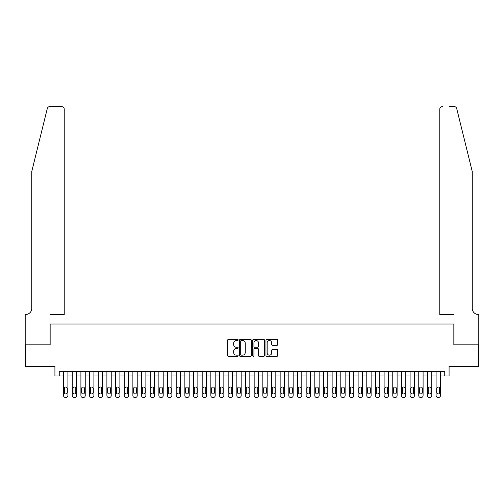 <?xml version="1.0" encoding="UTF-8"?>
<svg xmlns="http://www.w3.org/2000/svg" width="504" height="504" viewBox="0 0 504 504"><rect width="100%" height="100%" fill="white"/><g stroke="black" fill="none" stroke-linecap="round" stroke-linejoin="round"><path stroke-width="0.76" d="M238.14 339.948A0.592 0.592 0 0 0 237.542 339.356L228.507 339.356A0.851 0.851 0 0 0 227.657 340.206L227.657 355.509A0.851 0.851 0 0 0 228.507 356.359L237.542 356.359A0.592 0.592 0 0 0 238.14 355.767A0.592 0.592 0 0 0 237.542 355.169L236.376 355.169A2.722 2.722 0 0 1 233.654 352.447L233.654 351.175A2.722 2.722 0 0 1 236.376 348.453L237.542 348.453A0.592 0.592 0 0 0 238.14 347.854A0.592 0.592 0 0 0 237.542 347.262L236.376 347.262A2.722 2.722 0 0 1 233.654 344.541L233.654 343.268A2.722 2.722 0 0 1 236.376 340.546L237.542 340.546A0.592 0.592 0 0 0 238.14 339.948M276.853 345.347A0.851 0.851 0 0 0 277.704 344.497L277.704 340.206A0.851 0.851 0 0 0 276.853 339.356L266.818 339.356A0.851 0.851 0 0 0 265.967 340.206L265.967 355.509A0.851 0.851 0 0 0 266.818 356.359L276.853 356.359A0.851 0.851 0 0 0 277.704 355.509L277.704 350.324A0.851 0.851 0 0 0 276.853 349.474L272.557 349.474A0.851 0.851 0 0 0 271.706 350.324L271.706 352.894A2.274 2.274 0 0 1 269.432 355.169A2.274 2.274 0 0 1 267.158 352.894L267.158 342.821A2.274 2.274 0 0 1 269.432 340.546A2.274 2.274 0 0 1 271.706 342.821L271.706 344.497A0.851 0.851 0 0 0 272.557 345.347L276.853 345.347M444.755 376.009L449.083 376.009L449.083 366.484L478.756 366.484L478.756 344.824L453.852 344.824L453.852 324.034L50.148 324.034L50.148 344.824L25.244 344.824L25.244 366.484L54.917 366.484L54.917 376.009L63.58 376.009L63.58 395.678A1.732 1.732 0 0 0 65.312 397.41L66.175 397.41A1.732 1.732 0 0 0 67.908 395.678L67.908 376.009L72.242 376.009L72.242 395.678A1.732 1.732 0 0 0 73.975 397.41L74.838 397.41A1.732 1.732 0 0 0 76.57 395.678L76.57 376.009L80.905 376.009L80.905 395.678A1.732 1.732 0 0 0 82.637 397.41L83.5 397.41A1.732 1.732 0 0 0 85.233 395.678L85.233 376.009L89.567 376.009L89.567 395.678A1.732 1.732 0 0 0 91.3 397.41L92.163 397.41A1.732 1.732 0 0 0 93.902 395.678L93.902 376.009L98.23 376.009L98.23 395.678A1.732 1.732 0 0 0 99.962 397.41L100.832 397.41A1.732 1.732 0 0 0 102.564 395.678L102.564 376.009L106.892 376.009L106.892 395.678A1.732 1.732 0 0 0 108.625 397.41L109.494 397.41A1.732 1.732 0 0 0 111.227 395.678L111.227 376.009L115.555 376.009L115.555 395.678A1.732 1.732 0 0 0 117.287 397.41L118.157 397.41A1.732 1.732 0 0 0 119.889 395.678L119.889 376.009L124.217 376.009L124.217 395.678A1.732 1.732 0 0 0 125.95 397.41L126.819 397.41A1.732 1.732 0 0 0 128.552 395.678L128.552 376.009L132.88 376.009L132.88 395.678A1.732 1.732 0 0 0 134.612 397.41L135.482 397.41A1.732 1.732 0 0 0 137.214 395.678L137.214 376.009L141.548 376.009L141.548 395.678A1.732 1.732 0 0 0 143.281 397.41L144.144 397.41A1.732 1.732 0 0 0 145.877 395.678L145.877 376.009L150.211 376.009L150.211 395.678A1.732 1.732 0 0 0 151.943 397.41L152.806 397.41A1.732 1.732 0 0 0 154.539 395.678L154.539 376.009L158.873 376.009L158.873 395.678A1.732 1.732 0 0 0 160.606 397.41L161.469 397.41A1.732 1.732 0 0 0 163.202 395.678L163.202 376.009L167.536 376.009L167.536 395.678A1.732 1.732 0 0 0 169.268 397.41L170.132 397.41A1.732 1.732 0 0 0 171.864 395.678L171.864 376.009L176.198 376.009L176.198 395.678A1.732 1.732 0 0 0 177.931 397.41L178.794 397.41A1.732 1.732 0 0 0 180.526 395.678L180.526 376.009L184.861 376.009L184.861 395.678A1.732 1.732 0 0 0 186.593 397.41L187.463 397.41A1.732 1.732 0 0 0 189.195 395.678L189.195 376.009L193.523 376.009L193.523 395.678A1.732 1.732 0 0 0 195.256 397.41L196.125 397.41A1.732 1.732 0 0 0 197.858 395.678L197.858 376.009L202.186 376.009L202.186 395.678A1.732 1.732 0 0 0 203.918 397.41L204.788 397.41A1.732 1.732 0 0 0 206.52 395.678L206.52 376.009L210.848 376.009L210.848 395.678A1.732 1.732 0 0 0 212.581 397.41L213.45 397.41A1.732 1.732 0 0 0 215.183 395.678L215.183 376.009L219.511 376.009L219.511 395.678A1.732 1.732 0 0 0 221.243 397.41L222.113 397.41A1.732 1.732 0 0 0 223.845 395.678L223.845 376.009L228.173 376.009L228.173 395.678A1.732 1.732 0 0 0 229.912 397.41L230.775 397.41A1.732 1.732 0 0 0 232.508 395.678L232.508 376.009L236.842 376.009L236.842 395.678A1.732 1.732 0 0 0 238.575 397.41L239.438 397.41A1.732 1.732 0 0 0 241.17 395.678L241.17 376.009L245.505 376.009L245.505 395.678A1.732 1.732 0 0 0 247.237 397.41L248.1 397.41A1.732 1.732 0 0 0 249.833 395.678L249.833 376.009L254.167 376.009L254.167 395.678A1.732 1.732 0 0 0 255.9 397.41L256.763 397.41A1.732 1.732 0 0 0 258.495 395.678L258.495 376.009L262.83 376.009L262.83 395.678A1.732 1.732 0 0 0 264.562 397.41L265.425 397.41A1.732 1.732 0 0 0 267.158 395.678L267.158 376.009L271.492 376.009L271.492 395.678A1.732 1.732 0 0 0 273.225 397.41L274.088 397.41A1.732 1.732 0 0 0 275.827 395.678L275.827 376.009L280.155 376.009L280.155 395.678A1.732 1.732 0 0 0 281.887 397.41L282.757 397.41A1.732 1.732 0 0 0 284.489 395.678L284.489 376.009L288.817 376.009L288.817 395.678A1.732 1.732 0 0 0 290.55 397.41L291.419 397.41A1.732 1.732 0 0 0 293.152 395.678L293.152 376.009L297.48 376.009L297.48 395.678A1.732 1.732 0 0 0 299.212 397.41L300.082 397.41A1.732 1.732 0 0 0 301.814 395.678L301.814 376.009L306.142 376.009L306.142 395.678A1.732 1.732 0 0 0 307.875 397.41L308.744 397.41A1.732 1.732 0 0 0 310.477 395.678L310.477 376.009L314.805 376.009L314.805 395.678A1.732 1.732 0 0 0 316.537 397.41L317.407 397.41A1.732 1.732 0 0 0 319.139 395.678L319.139 376.009L323.474 376.009L323.474 395.678A1.732 1.732 0 0 0 325.206 397.41L326.069 397.41A1.732 1.732 0 0 0 327.802 395.678L327.802 376.009L332.136 376.009L332.136 395.678A1.732 1.732 0 0 0 333.869 397.41L334.732 397.41A1.732 1.732 0 0 0 336.464 395.678L336.464 376.009L340.799 376.009L340.799 395.678A1.732 1.732 0 0 0 342.531 397.41L343.394 397.41A1.732 1.732 0 0 0 345.127 395.678L345.127 376.009L349.461 376.009L349.461 395.678A1.732 1.732 0 0 0 351.194 397.41L352.057 397.41A1.732 1.732 0 0 0 353.789 395.678L353.789 376.009L358.124 376.009L358.124 395.678A1.732 1.732 0 0 0 359.856 397.41L360.719 397.41A1.732 1.732 0 0 0 362.452 395.678L362.452 376.009L366.786 376.009L366.786 395.678A1.732 1.732 0 0 0 368.519 397.41L369.388 397.41A1.732 1.732 0 0 0 371.12 395.678L371.12 376.009L375.449 376.009L375.449 395.678A1.732 1.732 0 0 0 377.181 397.41L378.05 397.41A1.732 1.732 0 0 0 379.783 395.678L379.783 376.009L384.111 376.009L384.111 395.678A1.732 1.732 0 0 0 385.844 397.41L386.713 397.41A1.732 1.732 0 0 0 388.445 395.678L388.445 376.009L392.774 376.009L392.774 395.678A1.732 1.732 0 0 0 394.506 397.41L395.375 397.41A1.732 1.732 0 0 0 397.108 395.678L397.108 376.009L401.436 376.009L401.436 395.678A1.732 1.732 0 0 0 403.169 397.41L404.038 397.41A1.732 1.732 0 0 0 405.77 395.678L405.77 376.009L410.099 376.009L410.099 395.678A1.732 1.732 0 0 0 411.837 397.41L412.7 397.41A1.732 1.732 0 0 0 414.433 395.678L414.433 376.009L418.767 376.009L418.767 395.678A1.732 1.732 0 0 0 420.5 397.41L421.363 397.41A1.732 1.732 0 0 0 423.095 395.678L423.095 376.009L427.43 376.009L427.43 395.678A1.732 1.732 0 0 0 429.162 397.41L430.025 397.41A1.732 1.732 0 0 0 431.758 395.678L431.758 376.009L436.092 376.009L436.092 395.678A1.732 1.732 0 0 0 437.825 397.41L438.688 397.41A1.732 1.732 0 0 0 440.42 395.678L440.42 376.009L444.755 376.009L444.755 371.681L59.245 371.681L59.245 376.009M251.257 340.206A0.851 0.851 0 0 0 250.406 339.356L240.37 339.356A0.851 0.851 0 0 0 239.52 340.206L239.52 355.509A0.851 0.851 0 0 0 240.37 356.359L250.406 356.359A0.851 0.851 0 0 0 251.257 355.509L251.257 340.206M253.594 339.356L263.63 339.356A0.851 0.851 0 0 1 264.48 340.206L264.48 355.509A0.851 0.851 0 0 1 263.63 356.359L259.333 356.359A0.851 0.851 0 0 1 258.483 355.509L258.483 349.304A0.851 0.851 0 0 0 257.632 348.453L254.785 348.453A0.851 0.851 0 0 0 253.934 349.304L253.934 355.767A0.592 0.592 0 0 1 253.342 356.359A0.592 0.592 0 0 1 252.743 355.767L252.743 340.206A0.851 0.851 0 0 1 253.594 339.356M241.309 340.546A0.592 0.592 0 0 0 240.71 341.139L240.71 354.577A0.592 0.592 0 0 0 241.309 355.169L242.537 355.169A2.722 2.722 0 0 0 245.259 352.447L245.259 343.268A2.722 2.722 0 0 0 242.537 340.546L241.309 340.546M258.483 342.859A2.274 2.274 0 0 0 256.208 340.584A2.274 2.274 0 0 0 253.934 342.859L253.934 346.412A0.851 0.851 0 0 0 254.785 347.262L257.632 347.262A0.851 0.851 0 0 0 258.483 346.412L258.483 342.859M67.908 371.681L67.908 395.678M63.58 371.681L63.58 395.678M67.126 392.559A1.386 1.386 0 0 1 65.74 393.945A1.386 1.386 0 0 1 64.355 392.559L64.355 388.401A1.386 1.386 0 0 1 65.74 387.015A1.386 1.386 0 0 1 67.126 388.401L67.126 392.559M65.312 397.41L66.175 397.41M47.282 108.568C47.943 107.144 47.943 107.144 47.282 108.568L31.739 171.562L31.739 308.442A6.067 6.067 0 0 1 25.679 314.502L25.2 314.502L25.2 344.824L50.022 344.824L50.022 314.502L64.228 314.502L64.228 109.192A2.602 2.602 0 0 0 61.627 106.59L49.801 106.59A2.602 2.602 0 0 0 47.282 108.568M54.438 106.59L61.627 106.59C63.195 106.753 64.065 107.623 64.228 109.192L64.228 314.502M31.739 308.442A6.067 6.067 0 0 1 25.679 314.502M467.498 152.246L456.719 108.568C456.057 107.144 456.057 107.144 456.719 108.568C456.057 107.144 456.057 107.144 456.719 108.568L472.261 171.562L472.261 308.442A6.067 6.067 0 0 0 478.321 314.502L478.8 314.502L478.8 344.824L453.978 344.824L453.978 314.502L439.771 314.502L439.771 109.192L439.771 314.502M449.562 106.59L454.199 106.59A2.602 2.602 0 0 1 456.719 108.568M442.373 106.59A2.602 2.602 0 0 0 439.771 109.192C439.935 107.623 440.805 106.753 442.373 106.59M472.261 308.442A6.067 6.067 0 0 0 478.321 314.502M76.57 371.681L76.57 395.678M72.242 371.681L72.242 395.678M75.795 392.559A1.386 1.386 0 0 1 74.409 393.945A1.386 1.386 0 0 1 73.023 392.559L73.023 388.401A1.386 1.386 0 0 1 74.409 387.015A1.386 1.386 0 0 1 75.795 388.401L75.795 392.559M73.975 397.41L74.838 397.41M85.233 371.681L85.233 395.678M80.905 371.681L80.905 395.678M84.458 392.559A1.386 1.386 0 0 1 83.072 393.945A1.386 1.386 0 0 1 81.686 392.559L81.686 388.401A1.386 1.386 0 0 1 83.072 387.015A1.386 1.386 0 0 1 84.458 388.401L84.458 392.559M82.637 397.41L83.5 397.41M93.902 371.681L93.902 395.678M89.567 371.681L89.567 395.678M93.12 392.559A1.386 1.386 0 0 1 91.734 393.945A1.386 1.386 0 0 1 90.348 392.559L90.348 388.401A1.386 1.386 0 0 1 91.734 387.015A1.386 1.386 0 0 1 93.12 388.401L93.12 392.559M91.3 397.41L92.163 397.41M102.564 371.681L102.564 395.678M98.23 371.681L98.23 395.678M101.783 392.559A1.386 1.386 0 0 1 100.397 393.945A1.386 1.386 0 0 1 99.011 392.559L99.011 388.401A1.386 1.386 0 0 1 100.397 387.015A1.386 1.386 0 0 1 101.783 388.401L101.783 392.559M99.962 397.41L100.832 397.41M111.227 371.681L111.227 395.678M106.892 371.681L106.892 395.678M110.445 392.559A1.386 1.386 0 0 1 109.059 393.945A1.386 1.386 0 0 1 107.673 392.559L107.673 388.401A1.386 1.386 0 0 1 109.059 387.015A1.386 1.386 0 0 1 110.445 388.401L110.445 392.559M108.625 397.41L109.494 397.41M119.889 371.681L119.889 395.678M115.555 371.681L115.555 395.678M119.108 392.559A1.386 1.386 0 0 1 117.722 393.945A1.386 1.386 0 0 1 116.336 392.559L116.336 388.401A1.386 1.386 0 0 1 117.722 387.015A1.386 1.386 0 0 1 119.108 388.401L119.108 392.559M117.287 397.41L118.157 397.41M128.552 371.681L128.552 395.678M124.217 371.681L124.217 395.678M127.77 392.559A1.386 1.386 0 0 1 126.384 393.945A1.386 1.386 0 0 1 124.998 392.559L124.998 388.401A1.386 1.386 0 0 1 126.384 387.015A1.386 1.386 0 0 1 127.77 388.401L127.77 392.559M125.95 397.41L126.819 397.41M137.214 371.681L137.214 395.678M132.88 371.681L132.88 395.678M136.433 392.559A1.386 1.386 0 0 1 135.047 393.945A1.386 1.386 0 0 1 133.661 392.559L133.661 388.401A1.386 1.386 0 0 1 135.047 387.015A1.386 1.386 0 0 1 136.433 388.401L136.433 392.559M134.612 397.41L135.482 397.41M145.877 371.681L145.877 395.678M141.548 371.681L141.548 395.678M145.095 392.559A1.386 1.386 0 0 1 143.709 393.945A1.386 1.386 0 0 1 142.323 392.559L142.323 388.401A1.386 1.386 0 0 1 143.709 387.015A1.386 1.386 0 0 1 145.095 388.401L145.095 392.559M143.281 397.41L144.144 397.41M154.539 371.681L154.539 395.678M150.211 371.681L150.211 395.678M153.758 392.559A1.386 1.386 0 0 1 152.372 393.945A1.386 1.386 0 0 1 150.986 392.559L150.986 388.401A1.386 1.386 0 0 1 152.372 387.015A1.386 1.386 0 0 1 153.758 388.401L153.758 392.559M151.943 397.41L152.806 397.41M163.202 371.681L163.202 395.678M158.873 371.681L158.873 395.678M162.427 392.559A1.386 1.386 0 0 1 161.034 393.945A1.386 1.386 0 0 1 159.648 392.559L159.648 388.401A1.386 1.386 0 0 1 161.034 387.015A1.386 1.386 0 0 1 162.427 388.401L162.427 392.559M160.606 397.41L161.469 397.41M171.864 371.681L171.864 395.678M167.536 371.681L167.536 395.678M171.089 392.559A1.386 1.386 0 0 1 169.703 393.945A1.386 1.386 0 0 1 168.317 392.559L168.317 388.401A1.386 1.386 0 0 1 169.703 387.015A1.386 1.386 0 0 1 171.089 388.401L171.089 392.559M169.268 397.41L170.132 397.41M180.526 371.681L180.526 395.678M176.198 371.681L176.198 395.678M179.752 392.559A1.386 1.386 0 0 1 178.366 393.945A1.386 1.386 0 0 1 176.98 392.559L176.98 388.401A1.386 1.386 0 0 1 178.366 387.015A1.386 1.386 0 0 1 179.752 388.401L179.752 392.559M177.931 397.41L178.794 397.41M189.195 371.681L189.195 395.678M184.861 371.681L184.861 395.678M188.414 392.559A1.386 1.386 0 0 1 187.028 393.945A1.386 1.386 0 0 1 185.642 392.559L185.642 388.401A1.386 1.386 0 0 1 187.028 387.015A1.386 1.386 0 0 1 188.414 388.401L188.414 392.559M186.593 397.41L187.463 397.41M197.858 371.681L197.858 395.678M193.523 371.681L193.523 395.678M197.077 392.559A1.386 1.386 0 0 1 195.691 393.945A1.386 1.386 0 0 1 194.305 392.559L194.305 388.401A1.386 1.386 0 0 1 195.691 387.015A1.386 1.386 0 0 1 197.077 388.401L197.077 392.559M195.256 397.41L196.125 397.41M206.52 371.681L206.52 395.678M202.186 371.681L202.186 395.678M205.739 392.559A1.386 1.386 0 0 1 204.353 393.945A1.386 1.386 0 0 1 202.967 392.559L202.967 388.401A1.386 1.386 0 0 1 204.353 387.015A1.386 1.386 0 0 1 205.739 388.401L205.739 392.559M203.918 397.41L204.788 397.41M215.183 371.681L215.183 395.678M210.848 371.681L210.848 395.678M214.402 392.559A1.386 1.386 0 0 1 213.016 393.945A1.386 1.386 0 0 1 211.63 392.559L211.63 388.401A1.386 1.386 0 0 1 213.016 387.015A1.386 1.386 0 0 1 214.402 388.401L214.402 392.559M212.581 397.41L213.45 397.41M223.845 371.681L223.845 395.678M219.511 371.681L219.511 395.678M223.064 392.559A1.386 1.386 0 0 1 221.678 393.945A1.386 1.386 0 0 1 220.292 392.559L220.292 388.401A1.386 1.386 0 0 1 221.678 387.015A1.386 1.386 0 0 1 223.064 388.401L223.064 392.559M221.243 397.41L222.113 397.41M232.508 371.681L232.508 395.678M228.173 371.681L228.173 395.678M231.727 392.559A1.386 1.386 0 0 1 230.341 393.945A1.386 1.386 0 0 1 228.955 392.559L228.955 388.401A1.386 1.386 0 0 1 230.341 387.015A1.386 1.386 0 0 1 231.727 388.401L231.727 392.559M229.912 397.41L230.775 397.41M241.17 371.681L241.17 395.678M236.842 371.681L236.842 395.678M240.389 392.559A1.386 1.386 0 0 1 239.003 393.945A1.386 1.386 0 0 1 237.617 392.559L237.617 388.401A1.386 1.386 0 0 1 239.003 387.015A1.386 1.386 0 0 1 240.389 388.401L240.389 392.559M238.575 397.41L239.438 397.41M249.833 371.681L249.833 395.678M245.505 371.681L245.505 395.678M249.052 392.559A1.386 1.386 0 0 1 247.666 393.945A1.386 1.386 0 0 1 246.28 392.559L246.28 388.401A1.386 1.386 0 0 1 247.666 387.015A1.386 1.386 0 0 1 249.052 388.401L249.052 392.559M247.237 397.41L248.1 397.41M258.495 371.681L258.495 395.678M254.167 371.681L254.167 395.678M257.72 392.559A1.386 1.386 0 0 1 256.334 393.945A1.386 1.386 0 0 1 254.948 392.559L254.948 388.401A1.386 1.386 0 0 1 256.334 387.015A1.386 1.386 0 0 1 257.72 388.401L257.72 392.559M255.9 397.41L256.763 397.41M267.158 371.681L267.158 395.678M262.83 371.681L262.83 395.678M266.383 392.559A1.386 1.386 0 0 1 264.997 393.945A1.386 1.386 0 0 1 263.611 392.559L263.611 388.401A1.386 1.386 0 0 1 264.997 387.015A1.386 1.386 0 0 1 266.383 388.401L266.383 392.559M264.562 397.41L265.425 397.41M275.827 371.681L275.827 395.678M271.492 371.681L271.492 395.678M275.045 392.559A1.386 1.386 0 0 1 273.659 393.945A1.386 1.386 0 0 1 272.273 392.559L272.273 388.401A1.386 1.386 0 0 1 273.659 387.015A1.386 1.386 0 0 1 275.045 388.401L275.045 392.559M273.225 397.41L274.088 397.41M284.489 371.681L284.489 395.678M280.155 371.681L280.155 395.678M283.708 392.559A1.386 1.386 0 0 1 282.322 393.945A1.386 1.386 0 0 1 280.936 392.559L280.936 388.401A1.386 1.386 0 0 1 282.322 387.015A1.386 1.386 0 0 1 283.708 388.401L283.708 392.559M281.887 397.41L282.757 397.41M293.152 371.681L293.152 395.678M288.817 371.681L288.817 395.678M292.37 392.559A1.386 1.386 0 0 1 290.984 393.945A1.386 1.386 0 0 1 289.598 392.559L289.598 388.401A1.386 1.386 0 0 1 290.984 387.015A1.386 1.386 0 0 1 292.37 388.401L292.37 392.559M290.55 397.41L291.419 397.41M301.814 371.681L301.814 395.678M297.48 371.681L297.48 395.678M301.033 392.559A1.386 1.386 0 0 1 299.647 393.945A1.386 1.386 0 0 1 298.261 392.559L298.261 388.401A1.386 1.386 0 0 1 299.647 387.015A1.386 1.386 0 0 1 301.033 388.401L301.033 392.559M299.212 397.41L300.082 397.41M310.477 371.681L310.477 395.678M306.142 371.681L306.142 395.678M309.695 392.559A1.386 1.386 0 0 1 308.309 393.945A1.386 1.386 0 0 1 306.923 392.559L306.923 388.401A1.386 1.386 0 0 1 308.309 387.015A1.386 1.386 0 0 1 309.695 388.401L309.695 392.559M307.875 397.41L308.744 397.41M319.139 371.681L319.139 395.678M314.805 371.681L314.805 395.678M318.358 392.559A1.386 1.386 0 0 1 316.972 393.945A1.386 1.386 0 0 1 315.586 392.559L315.586 388.401A1.386 1.386 0 0 1 316.972 387.015A1.386 1.386 0 0 1 318.358 388.401L318.358 392.559M316.537 397.41L317.407 397.41M327.802 371.681L327.802 395.678M323.474 371.681L323.474 395.678M327.02 392.559A1.386 1.386 0 0 1 325.634 393.945A1.386 1.386 0 0 1 324.248 392.559L324.248 388.401A1.386 1.386 0 0 1 325.634 387.015A1.386 1.386 0 0 1 327.02 388.401L327.02 392.559M325.206 397.41L326.069 397.41M336.464 371.681L336.464 395.678M332.136 371.681L332.136 395.678M335.683 392.559A1.386 1.386 0 0 1 334.297 393.945A1.386 1.386 0 0 1 332.911 392.559L332.911 388.401A1.386 1.386 0 0 1 334.297 387.015A1.386 1.386 0 0 1 335.683 388.401L335.683 392.559M333.869 397.41L334.732 397.41M345.127 371.681L345.127 395.678M340.799 371.681L340.799 395.678M344.352 392.559A1.386 1.386 0 0 1 342.966 393.945A1.386 1.386 0 0 1 341.573 392.559L341.573 388.401A1.386 1.386 0 0 1 342.966 387.015A1.386 1.386 0 0 1 344.352 388.401L344.352 392.559M342.531 397.41L343.394 397.41M353.789 371.681L353.789 395.678M349.461 371.681L349.461 395.678M353.014 392.559A1.386 1.386 0 0 1 351.628 393.945A1.386 1.386 0 0 1 350.242 392.559L350.242 388.401A1.386 1.386 0 0 1 351.628 387.015A1.386 1.386 0 0 1 353.014 388.401L353.014 392.559M351.194 397.41L352.057 397.41M362.452 371.681L362.452 395.678M358.124 371.681L358.124 395.678M361.677 392.559A1.386 1.386 0 0 1 360.291 393.945A1.386 1.386 0 0 1 358.905 392.559L358.905 388.401A1.386 1.386 0 0 1 360.291 387.015A1.386 1.386 0 0 1 361.677 388.401L361.677 392.559M359.856 397.41L360.719 397.41M371.12 371.681L371.12 395.678M366.786 371.681L366.786 395.678M370.339 392.559A1.386 1.386 0 0 1 368.953 393.945A1.386 1.386 0 0 1 367.567 392.559L367.567 388.401A1.386 1.386 0 0 1 368.953 387.015A1.386 1.386 0 0 1 370.339 388.401L370.339 392.559M368.519 397.41L369.388 397.41M379.783 371.681L379.783 395.678M375.449 371.681L375.449 395.678M379.002 392.559A1.386 1.386 0 0 1 377.616 393.945A1.386 1.386 0 0 1 376.23 392.559L376.23 388.401A1.386 1.386 0 0 1 377.616 387.015A1.386 1.386 0 0 1 379.002 388.401L379.002 392.559M377.181 397.41L378.05 397.41M388.445 371.681L388.445 395.678M384.111 371.681L384.111 395.678M387.664 392.559A1.386 1.386 0 0 1 386.278 393.945A1.386 1.386 0 0 1 384.892 392.559L384.892 388.401A1.386 1.386 0 0 1 386.278 387.015A1.386 1.386 0 0 1 387.664 388.401L387.664 392.559M385.844 397.41L386.713 397.41M397.108 371.681L397.108 395.678M392.774 371.681L392.774 395.678M396.327 392.559A1.386 1.386 0 0 1 394.941 393.945A1.386 1.386 0 0 1 393.555 392.559L393.555 388.401A1.386 1.386 0 0 1 394.941 387.015A1.386 1.386 0 0 1 396.327 388.401L396.327 392.559M394.506 397.41L395.375 397.41M405.77 371.681L405.77 395.678M401.436 371.681L401.436 395.678M404.989 392.559A1.386 1.386 0 0 1 403.603 393.945A1.386 1.386 0 0 1 402.217 392.559L402.217 388.401A1.386 1.386 0 0 1 403.603 387.015A1.386 1.386 0 0 1 404.989 388.401L404.989 392.559M403.169 397.41L404.038 397.41M414.433 371.681L414.433 395.678M410.099 371.681L410.099 395.678M413.652 392.559A1.386 1.386 0 0 1 412.266 393.945A1.386 1.386 0 0 1 410.88 392.559L410.88 388.401A1.386 1.386 0 0 1 412.266 387.015A1.386 1.386 0 0 1 413.652 388.401L413.652 392.559M411.837 397.41L412.7 397.41M423.095 371.681L423.095 395.678M418.767 371.681L418.767 395.678M422.314 392.559A1.386 1.386 0 0 1 420.928 393.945A1.386 1.386 0 0 1 419.542 392.559L419.542 388.401A1.386 1.386 0 0 1 420.928 387.015A1.386 1.386 0 0 1 422.314 388.401L422.314 392.559M420.5 397.41L421.363 397.41M431.758 371.681L431.758 395.678M427.43 371.681L427.43 395.678M430.977 392.559A1.386 1.386 0 0 1 429.591 393.945A1.386 1.386 0 0 1 428.205 392.559L428.205 388.401A1.386 1.386 0 0 1 429.591 387.015A1.386 1.386 0 0 1 430.977 388.401L430.977 392.559M429.162 397.41L430.025 397.41M440.42 371.681L440.42 395.678M436.092 371.681L436.092 395.678M439.646 392.559A1.386 1.386 0 0 1 438.26 393.945A1.386 1.386 0 0 1 436.874 392.559L436.874 388.401A1.386 1.386 0 0 1 438.26 387.015A1.386 1.386 0 0 1 439.646 388.401L439.646 392.559M437.825 397.41L438.688 397.41"/></g></svg>
